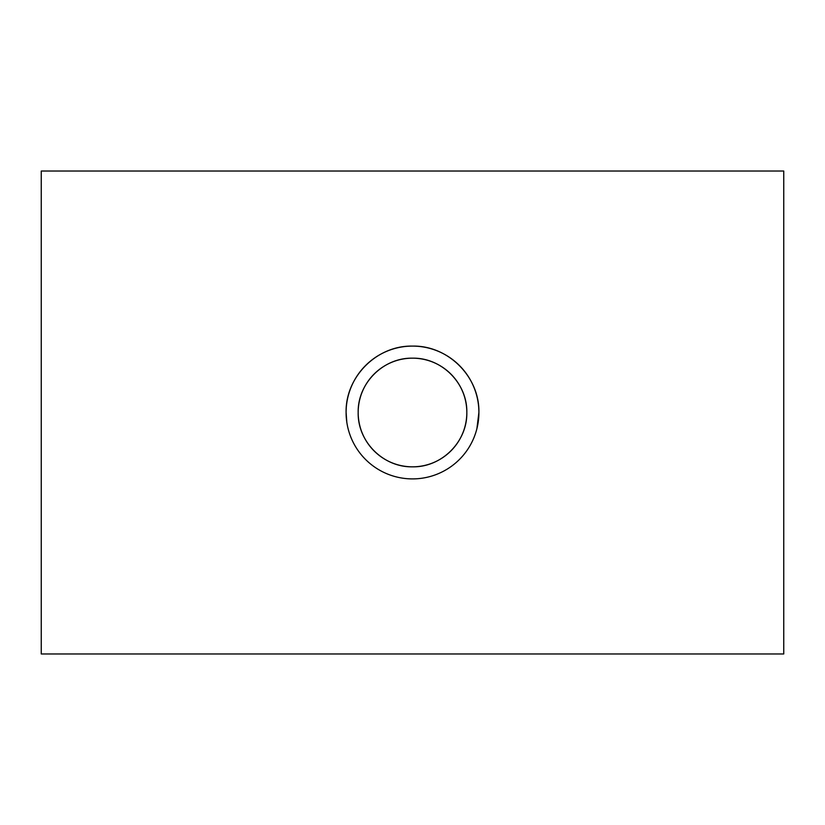 <?xml version="1.0" encoding="UTF-8"?>
<svg xmlns="http://www.w3.org/2000/svg" width="825" height="825" viewBox="0 0 825 825"><rect width="100%" height="100%" fill="white"/><g stroke="black" fill="none" stroke-linecap="round" stroke-linejoin="round"><path stroke-width="1.24" d="M466.826 412.5C467.466 383.305 441.653 357.545 412.521 358.174C383.285 357.545 357.555 383.305 358.174 412.5C357.555 441.684 383.295 467.455 412.49 466.826C441.643 467.445 467.445 441.757 466.826 412.5A54.326 54.326 0 0 0 412.5 358.174A54.326 54.326 0 0 0 358.174 412.5A54.326 54.326 0 0 0 412.5 466.826A54.326 54.326 0 0 0 466.826 412.5M476.891 428.722L478.902 412.5A66.402 66.402 0 0 0 412.5 346.098A66.402 66.402 0 0 0 346.098 412.5A66.402 66.402 0 0 0 412.5 478.902A66.402 66.402 0 0 0 478.902 412.5C479.676 376.808 448.13 345.335 412.531 346.098C376.798 345.335 345.345 376.819 346.098 412.5L346.82 422.256M783.75 412.5L783.75 653.967L41.25 653.967L41.25 171.033L783.75 171.033L783.75 412.5"/></g></svg>
